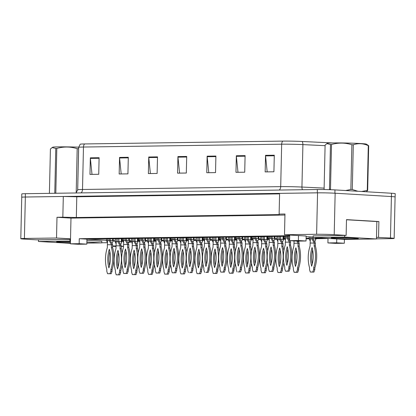 <?xml version="1.0" encoding="UTF-8"?>
<svg xmlns="http://www.w3.org/2000/svg" width="416" height="416" viewBox="0 0 416 416"><rect width="100%" height="100%" fill="white"/><g stroke="black" fill="none" stroke-linecap="round" stroke-linejoin="round"><path stroke-width="0.62" d="M70.502 239.366L36.41 239.819L24.482 239.117A12.444 0.458 1.3 0 1 20.8 238.706A12.444 0.458 1.3 0 1 24.404 238.467L56.524 238.009L70.512 238.831L70.985 218.109L284.944 215.046M101.806 241.259L86.908 240.334M128.482 242.252L130.458 242.372L128.393 242.398M107.323 242.7L101.769 242.783M115.112 241.004L113.105 241.03M289.718 236.257L86.934 239.158L106.46 240.313M113.204 240.708L115.112 240.822M86.819 244.135L79.16 243.682L70.403 243.807L78.062 244.26L86.819 244.135L86.934 239.158L79.274 238.706L289.728 235.695L289.614 240.666L297.274 241.119L306.036 240.994L298.376 240.542L289.614 240.666M376.496 237.323L390.468 237.999A12.444 0.458 1.3 0 1 394.155 238.404A12.444 0.458 1.3 0 1 390.546 238.644L376.459 238.846M306.036 240.994L306.145 236.018L284.497 234.744L316.612 234.281A12.444 0.458 1.3 0 1 334.209 234.676L346.138 235.383L313.149 235.898M313.123 237.073L306.134 236.662M122.756 241.275L121.872 241.223M328.011 238.514L315.973 238.685M309.202 238.784L306.082 238.831M284.575 239.138L283.624 239.148M276.853 239.247L274.607 239.278M268.398 239.366L267.446 239.382M260.676 239.481L258.43 239.512M252.226 239.6L251.274 239.616M244.499 239.71L242.252 239.741M236.049 239.829L235.097 239.845M228.327 239.944L226.08 239.975M219.872 240.063L218.92 240.079M212.15 240.172L209.903 240.204M203.7 240.297L202.748 240.308M195.972 240.406L193.726 240.438M187.522 240.526L186.571 240.542M179.8 240.635L177.554 240.672M171.345 240.76L170.394 240.77M163.623 240.869L161.377 240.9M155.173 240.989L154.222 241.004M147.446 241.103L145.205 241.134M138.996 241.223L138.044 241.233M131.274 241.332L129.028 241.363M121.883 240.906L122.668 240.895M129.282 240.802L131.284 240.77M138.055 240.672L138.845 240.661M145.454 240.568L147.462 240.536M154.232 240.443L155.017 240.432M161.632 240.334L163.639 240.308M170.409 240.209L171.194 240.198M177.809 240.105L179.811 240.074M186.581 239.98L187.372 239.97M193.981 239.871L195.988 239.845M202.758 239.746L203.544 239.736M210.158 239.642L212.165 239.611M218.936 239.517L219.721 239.502M226.335 239.408L228.337 239.382M235.108 239.283L235.898 239.273M242.507 239.179L244.514 239.148M251.285 239.049L252.07 239.039M258.684 238.945L260.686 238.919M267.462 238.82L268.247 238.81M274.862 238.716L276.864 238.685M283.634 238.586L284.424 238.576M306.098 238.269L309.213 238.222M315.988 238.124L321.734 238.04M284.497 234.744L284.965 214.016L279.126 214.105L279.599 193.378L317.554 192.837A12.444 0.458 1.3 0 1 335.15 193.232L391.409 196.55A12.444 0.458 1.3 0 1 395.096 196.96L394.155 238.404M376.849 221.572L378.898 221.546L378.539 237.292M378.898 221.546L346.497 219.632L346.138 235.383M279.126 214.105L279.188 214.599L76.32 217.506L76.794 196.778L279.588 193.877M76.32 217.506L62.832 217.199L63.305 196.477L76.794 196.778M62.832 217.199L56.992 217.282L56.524 238.009M20.8 238.706L21.741 197.262A12.444 0.458 1.3 0 1 25.345 197.023L63.305 196.477M130.478 241.342L130.458 242.372M344.328 243.251L336.669 242.798L327.907 242.928L335.566 243.376L344.328 243.251L344.417 239.382M121.285 246.449L123.521 246.418M70.403 243.807L70.512 238.831M79.16 243.682L79.274 238.706M298.376 240.542L298.49 235.565M56.992 217.282L70.985 218.109M336.669 242.798L336.757 238.93M327.907 242.928L328.011 238.415M112.622 246.298L116.017 246.501M123.526 246.298L121.295 246.168M116.033 245.96L112.627 246.012M21.741 197.283A12.444 0.458 1.3 0 1 21.71 197.252A12.444 0.458 1.3 0 1 25.314 197.012L317.288 192.826A12.444 0.458 1.3 0 1 327.579 192.93M282.766 141.107A4.15 2.948 89.2 0 0 281.663 144.196L83.47 147.035A16.593 0.608 -178.7 0 0 78.666 147.352L80.2 144.212A15.142 0.556 1.3 0 1 84.573 143.946L282.766 141.107A15.142 0.556 1.3 0 1 302.146 141.482L332.498 142.943M21.71 197.252L21.783 193.934A12.444 0.458 1.3 0 1 25.392 193.695L317.366 189.514A12.444 0.458 1.3 0 1 334.963 189.909L391.518 193.248A12.444 0.458 1.3 0 1 395.2 193.653L395.127 196.971M245.097 155.615L244.717 172.198L235.96 172.323L236.335 155.745L245.097 155.615M274.295 155.199L273.915 171.777L265.158 171.902L265.533 155.324L274.295 155.199M157.503 156.874L157.128 173.451L148.366 173.576L148.746 156.998L157.503 156.874M128.305 157.29L127.93 173.867L119.168 173.992L119.548 157.414L128.305 157.29M99.107 157.711L98.732 174.288L89.97 174.413L90.35 157.836L99.107 157.711M215.899 156.036L215.524 172.614L206.762 172.739L207.137 156.161L215.899 156.036M186.701 156.452L186.326 173.03L177.564 173.16L177.939 156.577L186.701 156.452M179.592 173.129L177.965 157.16A3.318 2.356 -90.8 0 1 177.939 156.577M208.79 172.713L207.163 156.738A3.318 2.356 -90.8 0 1 207.137 156.161M91.998 174.382L90.371 158.413A3.318 2.356 -90.8 0 1 90.35 157.836M121.196 173.966L119.569 157.992A3.318 2.356 -90.8 0 1 119.548 157.414M150.394 173.545L148.767 157.576A3.318 2.356 -90.8 0 1 148.746 156.998M267.181 171.876L265.559 155.901A3.318 2.356 -90.8 0 1 265.533 155.324M237.988 172.292L236.361 156.322A3.318 2.356 -90.8 0 1 236.335 155.745M116.121 243.968L115.097 241.608L115.159 238.753M117.728 241.675L116.267 241.592L116.329 238.737M121.316 238.67L121.248 241.691C122.054 241.743 122.06 241.779 121.264 241.8C122.06 241.779 122.054 241.743 121.248 241.691L118.893 241.55L118.955 238.701M122.153 252.938A27.586 19.391 93.4 0 0 121.233 248.737L121.3 245.835L118.893 241.55L117.723 241.566L117.79 238.716M117.723 241.566L120.12 245.762L120.058 248.664A27.586 19.391 93.4 0 1 119.558 270.618L119.522 272.288L118.648 274.789L116.194 274.825L115.435 272.35L115.471 270.676A27.586 19.391 93.4 0 1 115.97 248.721L116.033 245.825L121.3 245.835M115.097 241.608L116.267 241.592L116.033 245.825M122.086 265.138A27.586 19.391 93.4 0 1 120.739 270.686L120.697 272.36L119.824 274.856L116.194 274.825M118.186 266.687A24.268 17.061 93.4 0 1 118.518 252.72M117.978 250.344A24.268 17.061 93.4 0 1 117.551 268.996A24.268 17.061 93.4 0 1 117.978 250.344M121.233 248.737L120.058 248.664M120.739 270.686L119.558 270.618M120.697 272.36L119.522 272.288M119.824 274.856L118.648 274.789M107.479 242.866L106.454 240.505L106.491 238.878M109.08 240.573L107.619 240.484L107.656 238.862M112.648 238.789L112.606 240.588C113.412 240.64 113.417 240.677 112.616 240.698C113.417 240.677 113.412 240.64 112.606 240.588L110.25 240.448L110.287 238.826M109.08 240.464L111.478 244.66L111.415 247.562A27.586 19.391 93.4 0 1 110.916 269.511L110.88 271.185L110.006 273.686L107.552 273.723L111.181 273.754L112.055 271.258L112.091 269.584A27.586 19.391 93.4 0 0 112.59 247.629L112.658 244.733L110.25 240.448L109.08 240.464L109.117 238.841M106.454 240.505L107.619 240.484L107.39 244.717L112.658 244.733M109.543 265.585A24.268 17.061 93.4 0 1 109.876 251.618M107.552 273.723L106.787 271.248L106.829 269.573A27.586 19.391 93.4 0 1 107.328 247.619L107.39 244.717M109.33 249.241A24.268 17.061 93.4 0 1 108.909 267.894A24.268 17.061 93.4 0 1 109.33 249.241M112.59 247.629L111.415 247.562M112.091 269.584L110.916 269.511M112.055 271.258L110.88 271.185M111.181 273.754L110.006 273.686M70.429 242.684A13.525 0.494 1.3 0 1 60.575 242.32A13.525 0.494 1.3 0 1 56.581 241.857A13.525 0.494 1.3 0 1 70.45 241.696M86.84 243.105L101.769 242.892L86.866 242.013M70.465 241.046L38.423 241.467L70.413 243.344M101.806 241.212L101.769 242.892M69.992 239.335L69.956 241.015M38.459 239.788L38.423 241.467M335.265 238.384A13.525 0.494 1.3 0 1 331.271 237.921A13.525 0.494 1.3 0 1 339.815 237.671A13.525 0.494 1.3 0 1 354.302 238.108A13.525 0.494 1.3 0 1 358.301 238.534A13.525 0.494 1.3 0 1 350.21 238.826A13.525 0.494 1.3 0 1 335.265 238.384M376.459 238.961L344.646 237.084L313.113 237.536L344.921 239.413L376.459 238.961L376.854 221.551L346.492 219.762M344.682 235.404L344.646 237.084M313.149 235.856L313.113 237.536M55.786 148.429A22.402 0.822 1.3 0 1 56.295 148.418A22.402 0.822 1.3 0 1 56.82 148.413L55.806 193.138A22.402 0.822 1.3 0 0 55.281 193.149A22.402 0.822 1.3 0 0 54.772 193.154L55.786 148.429L52.146 147.545L52.785 147.196A19.5 0.712 1.3 0 1 58.396 146.864A19.5 0.712 1.3 0 1 78.671 147.155M76.185 192.889L77.189 148.668C70.476 146.578 63.684 146.494 56.82 148.413M77.189 148.668A22.402 0.822 1.3 0 1 78.608 148.715L77.667 190.242M52.146 147.545L50.414 149.053L49.405 193.352M326.836 143.608L327.475 143.26A19.5 0.712 1.3 0 1 333.086 142.932A19.5 0.712 1.3 0 1 353.782 143.234A19.5 0.712 1.3 0 1 366.382 144.144L368.68 145.725L367.666 190.455L366.423 191.646M330.985 144.487A22.402 0.822 1.3 0 1 331.51 144.477L330.496 189.207A22.402 0.822 1.3 0 0 329.971 189.212A22.402 0.822 1.3 0 0 329.462 189.223L330.476 144.492A22.402 0.822 1.3 0 1 330.985 144.487M345.644 190.538L350.865 189.462L351.879 144.737C345.16 142.641 338.374 142.558 331.51 144.477M351.879 144.737A22.402 0.822 1.3 0 1 353.298 144.784L352.284 189.509L357.838 191.256M361.665 191.485L367.276 190.393L368.295 145.668C363.329 143.364 358.332 143.068 353.298 144.784M368.295 145.668A22.402 0.822 1.3 0 1 368.68 145.725M367.276 190.393A22.402 0.822 1.3 0 1 367.666 190.455M350.865 189.462A22.402 0.822 1.3 0 1 352.284 189.509M330.476 144.492L326.836 143.614L325.104 145.122L324.095 189.535M132.298 243.734L131.274 241.374L131.336 238.524M133.9 241.446L132.439 241.358L132.506 238.508M137.436 241.566L137.441 241.462C138.232 241.514 138.237 241.55 137.436 241.566C138.237 241.55 138.232 241.514 137.426 241.457L135.07 241.322L135.132 238.467M138.325 252.704A27.586 19.391 93.4 0 0 137.41 248.503L137.478 245.601L135.07 241.322L133.9 241.337L133.962 238.488M133.9 241.337L136.297 245.534L136.23 248.435A27.586 19.391 93.4 0 1 135.736 270.384L135.694 272.059L134.82 274.555L132.366 274.591L131.607 272.116L131.648 270.442A27.586 19.391 93.4 0 1 132.142 248.492L132.21 245.591L137.478 245.601M131.274 241.374L132.439 241.358L132.21 245.591M138.263 264.904A27.586 19.391 93.4 0 1 136.911 270.452L136.874 272.126L136.001 274.628L132.366 274.591M134.363 266.458A24.268 17.061 93.4 0 1 134.696 252.491M134.15 250.115A24.268 17.061 93.4 0 1 133.728 268.762A24.268 17.061 93.4 0 1 134.15 250.115M137.41 248.503L136.23 248.435M136.911 270.452L135.736 270.384M136.874 272.126L135.694 272.059M136.001 274.628L134.82 274.555M148.47 243.506L147.446 241.145L147.514 238.29M150.077 241.212L148.616 241.124L148.678 238.274M153.613 241.337L153.613 241.228C154.409 241.28 154.409 241.316 153.613 241.337C154.409 241.316 154.409 241.28 153.598 241.228L151.242 241.088L151.31 238.238M154.502 252.476A27.586 19.391 93.4 0 0 153.587 248.269L153.65 245.372L151.242 241.088L150.077 241.103L150.14 238.254M150.077 241.103L152.474 245.3L152.407 248.201A27.586 19.391 93.4 0 1 151.908 270.15L151.871 271.825L150.998 274.326L148.543 274.362L147.784 271.887L147.82 270.213A27.586 19.391 93.4 0 1 148.32 248.258L148.387 245.357L153.65 245.372M147.446 241.145L148.616 241.124L148.387 245.357M154.435 264.675A27.586 19.391 93.4 0 1 153.088 270.223L153.052 271.898L152.178 274.394L148.543 274.362M150.535 266.224A24.268 17.061 93.4 0 1 150.873 252.257M150.327 249.881A24.268 17.061 93.4 0 1 149.9 268.533A24.268 17.061 93.4 0 1 150.327 249.881M153.587 248.269L152.407 248.201M153.088 270.223L151.908 270.15M153.052 271.898L151.871 271.825M152.178 274.394L150.998 274.326M164.648 243.272L163.623 240.911L163.686 238.061M166.249 240.978L164.788 240.895L164.856 238.046M169.785 241.103L169.79 240.999C170.581 241.051 170.586 241.088 169.785 241.103C170.586 241.088 170.581 241.051 169.775 240.994L167.419 240.859L167.482 238.004M170.68 252.242A27.586 19.391 93.4 0 0 169.759 248.04L169.827 245.138L167.419 240.859L166.249 240.874L166.317 238.025M166.249 240.874L168.646 245.071L168.584 247.972A27.586 19.391 93.4 0 1 168.085 269.922L168.048 271.596L167.175 274.092L164.72 274.128L163.961 271.653L163.998 269.979A27.586 19.391 93.4 0 1 164.497 248.03L164.559 245.128L169.827 245.138M163.623 240.911L164.788 240.895L164.559 245.128M170.612 264.441A27.586 19.391 93.4 0 1 169.265 269.989L169.224 271.664L168.35 274.165L164.72 274.128M166.712 265.996A24.268 17.061 93.4 0 1 167.045 252.028M166.504 249.652A24.268 17.061 93.4 0 1 166.078 268.299A24.268 17.061 93.4 0 1 166.504 249.652M169.759 248.04L168.584 247.972M169.265 269.989L168.085 269.922M169.224 271.664L168.048 271.596M168.35 274.165L167.175 274.092M180.825 243.043L179.8 240.682L179.863 237.827M182.426 240.75L180.965 240.661L181.033 237.812M186.02 237.739L185.952 240.765C186.758 240.817 186.763 240.854 185.962 240.874C186.763 240.854 186.758 240.817 185.952 240.765L183.591 240.625L183.659 237.775M186.852 252.013A27.586 19.391 93.4 0 0 185.936 247.806L186.004 244.904L183.591 240.625L182.426 240.64L182.489 237.791M182.426 240.64L184.824 244.837L184.756 247.738A27.586 19.391 93.4 0 1 184.262 269.688L184.22 271.362L183.347 273.863L180.892 273.894L180.133 271.419L180.175 269.75A27.586 19.391 93.4 0 1 180.669 247.796L180.736 244.894L186.004 244.904M179.8 240.682L180.965 240.661L180.736 244.894M186.789 264.212A27.586 19.391 93.4 0 1 185.437 269.76L185.401 271.435L184.527 273.931L180.892 273.894M182.889 265.762A24.268 17.061 93.4 0 1 183.222 251.794M182.676 249.418A24.268 17.061 93.4 0 1 182.255 268.07A24.268 17.061 93.4 0 1 182.676 249.418M185.936 247.806L184.756 247.738M185.437 269.76L184.262 269.688M185.401 271.435L184.22 271.362M184.527 273.931L183.347 273.863M123.656 242.632L122.626 240.271L122.668 238.649M125.258 240.339L123.796 240.256L123.833 238.633M128.82 238.56L128.783 240.354C129.589 240.412 129.594 240.448 128.794 240.464C129.594 240.448 129.589 240.412 128.783 240.354L126.422 240.219L126.459 238.592M125.258 240.235L127.655 244.431L127.587 247.333A27.586 19.391 93.4 0 1 127.088 269.282L127.052 270.956L126.178 273.452L123.724 273.489L127.358 273.525L128.232 271.024L128.268 269.35A27.586 19.391 93.4 0 0 128.768 247.4L128.835 244.499L126.422 240.219L125.258 240.235L125.294 238.612M122.626 240.271L123.796 240.256L123.568 244.488L128.835 244.499M125.715 265.356A24.268 17.061 93.4 0 1 126.053 251.389M123.724 273.489L122.964 271.014L123.001 269.339A27.586 19.391 93.4 0 1 123.5 247.39L123.568 244.488M125.507 249.007A24.268 17.061 93.4 0 1 125.086 267.66A24.268 17.061 93.4 0 1 125.507 249.007M128.768 247.4L127.587 247.333M128.268 269.35L127.088 269.282M128.232 271.024L127.052 270.956M127.358 273.525L126.178 273.452M139.828 242.403L138.804 240.037L138.84 238.415M141.435 240.11L139.974 240.022L140.01 238.399M144.997 238.326L144.955 240.126C145.761 240.178 145.766 240.214 144.971 240.235C145.766 240.214 145.761 240.178 144.955 240.126L142.6 239.985L142.636 238.363M141.43 240.001L143.832 244.197L143.764 247.099A27.586 19.391 93.4 0 1 143.265 269.048L143.229 270.722L142.355 273.224L139.901 273.255L143.53 273.291L144.404 270.795L144.446 269.121A27.586 19.391 93.4 0 0 144.945 247.166L145.007 244.265L142.6 239.985L141.43 240.001L141.471 238.378M138.804 240.037L139.974 240.022L139.745 244.254L145.007 244.265M141.892 265.122A24.268 17.061 93.4 0 1 142.23 251.155M139.901 273.255L139.142 270.78L139.178 269.11A27.586 19.391 93.4 0 1 139.677 247.156L139.745 244.254M141.684 248.778A24.268 17.061 93.4 0 1 141.258 267.431A24.268 17.061 93.4 0 1 141.684 248.778M144.945 247.166L143.764 247.099M144.446 269.121L143.265 269.048M144.404 270.795L143.229 270.722M143.53 273.291L142.355 273.224M156.005 242.169L154.981 239.808L155.017 238.186M157.607 239.876L156.146 239.793L156.182 238.165M161.174 238.098L161.132 239.892C161.938 239.944 161.944 239.98 161.143 240.001C161.944 239.98 161.938 239.944 161.132 239.892L158.777 239.751L158.813 238.129M157.607 239.772L160.004 243.963L159.942 246.865A27.586 19.391 93.4 0 1 159.442 268.819L159.401 270.494L158.532 272.99L156.078 273.026L159.708 273.057L160.581 270.561L160.618 268.887A27.586 19.391 93.4 0 0 161.117 246.938L161.184 244.036L158.777 239.751L157.607 239.772L157.643 238.144M154.981 239.808L156.146 239.793L155.917 244.026L161.184 244.036M158.07 264.888A24.268 17.061 93.4 0 1 158.402 250.921M156.078 273.026L155.314 270.551L155.355 268.876A27.586 19.391 93.4 0 1 155.854 246.927L155.917 244.026M157.856 248.544A24.268 17.061 93.4 0 1 157.435 267.197A24.268 17.061 93.4 0 1 157.856 248.544M161.117 246.938L159.942 246.865M160.618 268.887L159.442 268.819M160.581 270.561L159.401 270.494M159.708 273.057L158.532 272.99M196.997 242.809L195.972 240.448L196.04 237.598M198.604 240.516L197.142 240.432L197.205 237.578M202.197 237.51L202.124 240.531C202.935 240.583 202.935 240.62 202.14 240.64C202.935 240.62 202.935 240.583 202.124 240.531L199.768 240.391L199.836 237.541M203.029 251.779A27.586 19.391 93.4 0 0 202.114 247.577L202.176 244.676L199.768 240.391L198.604 240.412L198.666 237.557M198.604 240.412L201.001 244.608L200.933 247.504A27.586 19.391 93.4 0 1 200.434 269.459L200.398 271.133L199.524 273.629L197.07 273.666L196.31 271.19L196.347 269.516A27.586 19.391 93.4 0 1 196.846 247.567L196.914 244.665L202.176 244.676M195.972 240.448L197.142 240.432L196.914 244.665M202.961 263.978A27.586 19.391 93.4 0 1 201.614 269.526L201.578 271.201L200.704 273.697L197.07 273.666M199.061 265.528A24.268 17.061 93.4 0 1 199.399 251.56M198.853 249.184A24.268 17.061 93.4 0 1 198.427 267.836A24.268 17.061 93.4 0 1 198.853 249.184M202.114 247.577L200.933 247.504M201.614 269.526L200.434 269.459M201.578 271.201L200.398 271.133M200.704 273.697L199.524 273.629M213.174 242.575L212.15 240.214L212.212 237.364M214.776 240.287L213.314 240.198L213.382 237.349M218.369 237.276L218.301 240.302C219.107 240.354 219.112 240.391 218.312 240.406C219.112 240.391 219.107 240.354 218.301 240.302L215.946 240.162L216.008 237.312M219.206 251.55A27.586 19.391 93.4 0 0 218.286 247.343L218.353 244.442L215.946 240.162L214.776 240.178L214.843 237.328M214.776 240.178L217.173 244.374L217.11 247.276A27.586 19.391 93.4 0 1 216.611 269.225L216.575 270.899L215.701 273.4L213.247 273.432L212.488 270.956L212.524 269.287A27.586 19.391 93.4 0 1 213.023 247.333L213.086 244.431L218.353 244.442M212.15 240.214L213.314 240.198L213.086 244.431M219.138 263.749A27.586 19.391 93.4 0 1 217.786 269.298L217.75 270.967L216.876 273.468L213.247 273.432M215.238 265.299A24.268 17.061 93.4 0 1 215.571 251.332M215.025 248.955A24.268 17.061 93.4 0 1 214.604 267.608A24.268 17.061 93.4 0 1 215.025 248.955M218.286 247.343L217.11 247.276M217.786 269.298L216.611 269.225M217.75 270.967L216.575 270.899M216.876 273.468L215.701 273.4M229.351 242.346L228.327 239.985L228.389 237.136M230.953 240.053L229.492 239.97L229.559 237.115M234.546 237.047L234.478 240.068C235.284 240.12 235.29 240.157 234.489 240.178C235.29 240.157 235.284 240.12 234.478 240.068L232.118 239.928L232.185 237.078M235.378 251.316A27.586 19.391 93.4 0 0 234.463 247.114L234.53 244.213L232.118 239.928L230.953 239.949L231.015 237.094M230.953 239.949L233.35 244.14L233.282 247.042A27.586 19.391 93.4 0 1 232.788 268.996L232.747 270.67L231.873 273.166L229.419 273.203L228.66 270.728L228.696 269.053A27.586 19.391 93.4 0 1 229.195 247.104L229.263 244.202L234.53 244.213M228.327 239.985L229.492 239.97L229.263 244.202M235.316 263.515A27.586 19.391 93.4 0 1 233.964 269.064L233.927 270.738L233.054 273.234L229.419 273.203M231.41 265.065A24.268 17.061 93.4 0 1 231.748 251.098M231.202 248.721A24.268 17.061 93.4 0 1 230.781 267.374A24.268 17.061 93.4 0 1 231.202 248.721M234.463 247.114L233.282 247.042M233.964 269.064L232.788 268.996M233.927 270.738L232.747 270.67M233.054 273.234L231.873 273.166M172.182 241.935L171.153 239.574L171.189 237.952M173.784 239.647L172.323 239.559L172.359 237.936M177.32 239.767L177.32 239.663C178.116 239.715 178.121 239.751 177.32 239.767C178.121 239.751 178.116 239.715 177.31 239.663L174.949 239.522L174.985 237.9M173.784 239.538L176.181 243.734L176.114 246.636A27.586 19.391 93.4 0 1 175.614 268.585L175.578 270.26L174.704 272.761L172.25 272.792L175.885 272.828L176.758 270.327L176.795 268.658A27.586 19.391 93.4 0 0 177.294 246.704L177.356 243.802L174.949 239.522L173.784 239.538L173.82 237.916M171.153 239.574L172.323 239.559L172.094 243.792L177.356 243.802M174.242 264.659A24.268 17.061 93.4 0 1 174.58 250.692M172.25 272.792L171.491 270.317L171.527 268.648A27.586 19.391 93.4 0 1 172.026 246.693L172.094 243.792M174.034 248.316A24.268 17.061 93.4 0 1 173.612 266.968A24.268 17.061 93.4 0 1 174.034 248.316M177.294 246.704L176.114 246.636M176.795 268.658L175.614 268.585M176.758 270.327L175.578 270.26M175.885 272.828L174.704 272.761M188.354 241.706L187.33 239.346L187.366 237.723M189.961 239.413L188.5 239.33L188.536 237.702M193.497 239.538L193.497 239.429C194.288 239.481 194.293 239.517 193.497 239.538C194.293 239.517 194.288 239.481 193.482 239.429L191.126 239.288L191.162 237.666M189.956 239.309L192.358 243.5L192.291 246.402A27.586 19.391 93.4 0 1 191.792 268.356L191.755 270.031L190.882 272.527L189.608 272.631L192.057 272.594L192.93 270.098L192.972 268.424A27.586 19.391 93.4 0 0 193.466 246.475L193.534 243.573L191.126 239.288L189.956 239.309L189.992 237.682M187.33 239.346L188.5 239.33L188.266 243.563L193.534 243.573M190.419 264.425A24.268 17.061 93.4 0 1 190.752 250.458M188.427 272.563L187.668 270.088L187.704 268.414A27.586 19.391 93.4 0 1 188.204 246.464L188.266 243.563M190.211 248.082A24.268 17.061 93.4 0 1 189.784 266.734A24.268 17.061 93.4 0 1 190.211 248.082M193.466 246.475L192.291 246.402M192.972 268.424L191.792 268.356M192.93 270.098L191.755 270.031M192.057 272.594L190.882 272.527M204.532 241.472L203.507 239.112L203.544 237.489M206.133 239.184L204.672 239.096L204.708 237.474M209.669 239.304L209.674 239.2C210.465 239.252 210.47 239.288 209.669 239.304C210.47 239.288 210.465 239.252 209.659 239.2L207.303 239.06L207.34 237.437M206.133 239.075L208.53 243.272L208.468 246.173A27.586 19.391 93.4 0 1 207.969 268.122L207.927 269.797L207.059 272.293L205.78 272.402L208.234 272.366L209.108 269.864L209.144 268.19A27.586 19.391 93.4 0 0 209.643 246.241L209.711 243.339L207.303 239.06L206.133 239.075L206.17 237.453M203.507 239.112L204.672 239.096L204.443 243.329L209.711 243.339M206.596 264.196A24.268 17.061 93.4 0 1 206.929 250.229M204.604 272.329L203.84 269.854L203.882 268.18A27.586 19.391 93.4 0 1 204.376 246.23L204.443 243.329M206.383 247.853A24.268 17.061 93.4 0 1 205.962 266.5A24.268 17.061 93.4 0 1 206.383 247.853M209.643 246.241L208.468 246.173M209.144 268.19L207.969 268.122M209.108 269.864L207.927 269.797M208.234 272.366L207.059 272.293M245.523 242.112L244.499 239.751L244.566 236.902M247.13 239.824L245.669 239.736L245.731 236.886M250.718 236.813L250.65 239.84C251.456 239.892 251.462 239.928 250.666 239.944C251.462 239.928 251.456 239.892 250.65 239.84L248.295 239.699L248.362 236.85M251.555 251.082A27.586 19.391 93.4 0 0 250.64 246.88L250.702 243.979L248.295 239.699L247.13 239.715L247.192 236.865M247.13 239.715L249.527 243.911L249.46 246.813A27.586 19.391 93.4 0 1 248.96 268.762L248.924 270.436L248.05 272.932L245.596 272.969L244.837 270.494L244.873 268.819A27.586 19.391 93.4 0 1 245.372 246.87L245.44 243.968L250.702 243.979M244.499 239.751L245.669 239.736L245.44 243.968M251.488 263.281A27.586 19.391 93.4 0 1 250.141 268.835L250.104 270.504L249.231 273.005L245.596 272.969M247.588 264.836A24.268 17.061 93.4 0 1 247.926 250.869M247.38 248.492A24.268 17.061 93.4 0 1 246.953 267.14A24.268 17.061 93.4 0 1 247.38 248.492M250.64 246.88L249.46 246.813M250.141 268.835L248.96 268.762M250.104 270.504L248.924 270.436M249.231 273.005L248.05 272.932M261.7 241.883L260.676 239.522L260.738 236.668M263.302 239.59L261.841 239.502L261.908 236.652M266.838 239.715L266.843 239.606C267.634 239.658 267.639 239.694 266.838 239.715C267.639 239.694 267.634 239.658 266.828 239.606L264.472 239.465L264.534 236.616M267.732 250.853A27.586 19.391 93.4 0 0 266.812 246.652L266.88 243.75L264.472 239.465L263.302 239.481L263.37 236.631M263.302 239.481L265.699 243.677L265.637 246.579A27.586 19.391 93.4 0 1 265.138 268.533L265.101 270.202L264.228 272.704L261.773 272.74L261.009 270.265L261.05 268.59A27.586 19.391 93.4 0 1 261.55 246.636L261.612 243.74L266.88 243.75M260.676 239.522L261.841 239.502L261.612 243.74M267.665 263.052A27.586 19.391 93.4 0 1 266.313 268.601L266.276 270.275L265.403 272.771L261.773 272.74M263.765 264.602A24.268 17.061 93.4 0 1 264.098 250.635M263.552 248.258A24.268 17.061 93.4 0 1 263.13 266.911A24.268 17.061 93.4 0 1 263.552 248.258M266.812 246.652L265.637 246.579M266.313 268.601L265.138 268.533M266.276 270.275L265.101 270.202M265.403 272.771L264.228 272.704M277.878 241.649L276.848 239.288L276.916 236.439M279.479 239.361L278.018 239.273L278.086 236.423M283.015 239.481L283.02 239.377C283.811 239.429 283.816 239.465 283.015 239.481C283.816 239.465 283.811 239.429 283.005 239.372L280.644 239.236L280.712 236.382M283.904 250.619A27.586 19.391 93.4 0 0 282.989 246.418L283.057 243.516L280.644 239.236L279.479 239.252L279.542 236.402M279.479 239.252L281.876 243.448L281.809 246.35A27.586 19.391 93.4 0 1 281.315 268.299L281.273 269.974L280.4 272.47L277.945 272.506L277.186 270.031L277.222 268.356A27.586 19.391 93.4 0 1 277.722 246.407L277.789 243.506L283.057 243.516M276.848 239.288L278.018 239.273L277.789 243.506M283.842 262.818A27.586 19.391 93.4 0 1 282.49 268.367L282.454 270.041L281.58 272.542L277.945 272.506M279.937 264.373A24.268 17.061 93.4 0 1 280.275 250.406M279.729 248.03A24.268 17.061 93.4 0 1 279.308 266.677A24.268 17.061 93.4 0 1 279.729 248.03M282.989 246.418L281.809 246.35M282.49 268.367L281.315 268.299M282.454 270.041L281.273 269.974M281.58 272.542L280.4 272.47M297.721 241.114L298.678 241.998L299.229 243.287L299.166 246.184A27.586 19.391 93.4 0 1 298.667 268.138L298.626 269.812L297.757 272.308L295.303 272.345L294.122 272.277L293.363 269.802L293.4 268.128A27.586 19.391 93.4 0 1 293.899 246.173L293.966 243.272L298.054 243.214L297.986 246.116A27.586 19.391 93.4 0 1 297.487 268.065L297.45 269.74L296.577 272.241L294.122 272.277M294.05 241.42L293.592 240.9M296.998 241.103L298.054 243.214L299.229 243.287M294.086 240.932L293.966 243.272M296.114 264.139A24.268 17.061 93.4 0 1 296.452 250.172M295.906 247.796A24.268 17.061 93.4 0 1 295.48 266.448A24.268 17.061 93.4 0 1 295.906 247.796M299.166 246.184L297.986 246.116M298.667 268.138L297.487 268.065M298.626 269.812L297.45 269.74M297.757 272.308L296.577 272.241M310.227 241.186L309.202 238.826L309.244 236.844M311.828 238.893L310.367 238.81L310.414 236.912M315.38 237.666L315.354 238.909C316.16 238.966 316.165 238.997 315.364 239.018C316.165 238.997 316.16 238.966 315.354 238.909L312.998 238.774L313.035 237.068M311.828 238.789L314.226 242.986L314.163 245.887A27.586 19.391 93.4 0 1 313.664 267.836L313.628 269.511L312.754 272.007L310.3 272.043L313.929 272.08L314.803 269.578L314.839 267.904A27.586 19.391 93.4 0 0 315.338 245.955L315.406 243.053L312.998 238.774L311.828 238.789L311.87 237M309.202 238.826L310.367 238.81L310.138 243.043L315.406 243.053M312.291 263.905A24.268 17.061 93.4 0 1 312.624 249.943M310.3 272.043L309.535 269.568L309.577 267.894A27.586 19.391 93.4 0 1 310.076 245.944L310.138 243.043M312.078 247.562A24.268 17.061 93.4 0 1 311.657 266.214A24.268 17.061 93.4 0 1 312.078 247.562M315.338 245.955L314.163 245.887M314.839 267.904L313.664 267.836M314.803 269.578L313.628 269.511M313.929 272.08L312.754 272.007M220.709 241.244L219.679 238.883L219.716 237.255M222.31 238.95L220.849 238.862L220.886 237.24M225.846 239.075L225.846 238.966C226.642 239.018 226.647 239.054 225.846 239.075C226.647 239.054 226.642 239.018 225.831 238.966L223.475 238.826L223.512 237.203M222.31 238.841L224.708 243.038L224.64 245.939A27.586 19.391 93.4 0 1 224.141 267.894L224.104 269.563L223.231 272.064L220.776 272.1L224.411 272.132L225.285 269.636L225.321 267.961A27.586 19.391 93.4 0 0 225.82 246.012L225.883 243.11L223.475 238.826L222.31 238.841L222.347 237.219M219.679 238.883L220.849 238.862L220.62 243.1L225.883 243.11M222.768 263.962A24.268 17.061 93.4 0 1 223.106 249.995M220.776 272.1L220.017 269.625L220.054 267.951A27.586 19.391 93.4 0 1 220.553 245.996L220.62 243.1M222.56 247.619A24.268 17.061 93.4 0 1 222.139 266.271A24.268 17.061 93.4 0 1 222.56 247.619M225.82 246.012L224.64 245.939M225.321 267.961L224.141 267.894M225.285 269.636L224.104 269.563M224.411 272.132L223.231 272.064M236.881 241.01L235.856 238.649L235.893 237.026M238.488 238.722L237.026 238.633L237.063 237.011M242.05 236.938L242.008 238.732C242.814 238.789 242.819 238.826 242.024 238.841C242.819 238.826 242.814 238.789 242.008 238.732L239.652 238.597L239.689 236.969M238.482 238.612L240.885 242.809L240.817 245.71A27.586 19.391 93.4 0 1 240.318 267.66L240.282 269.334L239.408 271.83L238.134 271.934L240.583 271.903L241.457 269.402L241.498 267.727A27.586 19.391 93.4 0 0 241.992 245.778L242.06 242.876L239.652 238.597L238.482 238.612L238.519 236.99M235.856 238.649L237.026 238.633L236.792 242.866L242.06 242.876M238.945 263.734A24.268 17.061 93.4 0 1 239.278 249.766M236.954 271.866L236.194 269.391L236.231 267.717A27.586 19.391 93.4 0 1 236.73 245.768L236.792 242.866M238.737 247.39A24.268 17.061 93.4 0 1 238.311 266.037A24.268 17.061 93.4 0 1 238.737 247.39M241.992 245.778L240.817 245.71M241.498 267.727L240.318 267.66M241.457 269.402L240.282 269.334M240.583 271.903L239.408 271.83M253.058 240.781L252.034 238.42L252.07 236.792M254.66 238.488L253.198 238.399L253.235 236.777M258.227 236.704L258.185 238.503C258.991 238.555 258.996 238.592 258.196 238.612C258.996 238.592 258.991 238.555 258.185 238.503L255.83 238.363L255.866 236.74M254.66 238.378L257.057 242.575L256.994 245.476A27.586 19.391 93.4 0 1 256.495 267.426L256.454 269.1L255.58 271.601L253.131 271.638L256.76 271.669L257.634 269.173L257.67 267.498A27.586 19.391 93.4 0 0 258.17 245.544L258.237 242.648L255.83 238.363L254.66 238.378L254.696 236.756M252.034 238.42L253.198 238.399L252.97 242.632L258.237 242.648M255.122 263.5A24.268 17.061 93.4 0 1 255.455 249.532M253.131 271.638L252.366 269.162L252.408 267.488A27.586 19.391 93.4 0 1 252.902 245.534L252.97 242.632M254.909 247.156A24.268 17.061 93.4 0 1 254.488 265.808A24.268 17.061 93.4 0 1 254.909 247.156M258.17 245.544L256.994 245.476M257.67 267.498L256.495 267.426M257.634 269.173L256.454 269.1M256.76 271.669L255.58 271.601M269.23 240.547L268.206 238.186L268.242 236.564M270.837 238.254L269.376 238.17L269.412 236.548M274.399 236.475L274.357 238.269C275.168 238.326 275.168 238.358 274.373 238.378C275.168 238.358 275.168 238.326 274.357 238.269L272.002 238.134L272.038 236.506M270.837 238.15L273.234 242.346L273.166 245.248A27.586 19.391 93.4 0 1 272.667 267.197L272.631 268.871L271.757 271.367L269.303 271.404L272.938 271.44L273.811 268.939L273.848 267.264A27.586 19.391 93.4 0 0 274.347 245.315L274.409 242.414L272.002 238.134L270.837 238.15L270.873 236.527M268.206 238.186L269.376 238.17L269.147 242.403L274.409 242.414M271.294 263.266A24.268 17.061 93.4 0 1 271.632 249.304M269.303 271.404L268.544 268.928L268.58 267.254A27.586 19.391 93.4 0 1 269.079 245.305L269.147 242.403M271.086 246.922A24.268 17.061 93.4 0 1 270.665 265.574A24.268 17.061 93.4 0 1 271.086 246.922M274.347 245.315L273.166 245.248M273.848 267.264L272.667 267.197M273.811 268.939L272.631 268.871M272.938 271.44L271.757 271.367M285.407 240.318L284.383 237.952L284.419 236.33M287.014 238.025L285.553 237.936L285.589 236.314M289.676 237.988L288.179 237.9L288.215 236.278M289.619 240.5L288.179 237.9L287.009 237.916L287.045 236.293M289.817 240.677L290.586 242.18L290.519 245.081A27.586 19.391 93.4 0 1 290.025 267.036L289.983 268.71L289.11 271.206L286.655 271.242L285.48 271.17L284.721 268.694L284.757 267.025A27.586 19.391 93.4 0 1 285.256 245.071L285.319 242.169L289.406 242.112L289.344 245.014A27.586 19.391 93.4 0 1 288.844 266.963L288.808 268.637L287.934 271.138L285.48 271.17M287.009 237.916L289.406 242.112L290.586 242.18M284.383 237.952L285.553 237.936L285.319 242.169M287.472 263.037A24.268 17.061 93.4 0 1 287.804 249.07M287.264 246.693A24.268 17.061 93.4 0 1 286.837 265.346A24.268 17.061 93.4 0 1 287.264 246.693M290.519 245.081L289.344 245.014M290.025 267.036L288.844 266.963M289.983 268.71L288.808 268.637M289.11 271.206L287.934 271.138M390.468 237.999L391.409 196.55M334.209 234.676L335.15 193.232M316.612 234.281L317.554 192.837M24.404 238.467L25.345 197.023M78.666 147.352L77.698 189.795A16.593 0.608 1.3 0 1 82.508 189.478L83.47 147.035A4.15 2.948 -90.8 0 1 84.573 143.946M302.146 141.482A4.15 2.361 92.8 0 1 302.905 144.607A16.593 0.608 -178.7 0 0 281.663 144.196L280.701 186.638A16.593 0.608 1.3 0 1 301.938 187.049L324.126 188.115M325.088 145.673L302.905 144.607L301.938 187.049A4.15 2.361 -87.2 0 0 302.448 189.727M391.518 193.248L391.44 196.555M25.392 193.695L25.314 197.012M317.366 189.514L317.288 192.826M334.963 189.909L334.885 193.216M81.058 192.899A4.15 2.948 -90.8 0 0 82.508 189.478L280.701 186.638A4.15 2.948 -90.8 0 1 279.25 190.06M186.685 157.03L177.965 157.16M157.492 157.451L148.767 157.576M128.294 157.867L119.569 157.992M99.096 158.288L90.371 158.413M215.883 156.614L207.163 156.738M245.081 156.198L236.361 156.322M274.279 155.776L265.559 155.901M137.426 241.457L137.493 238.436M153.598 241.228L153.67 238.202M169.775 240.994L169.842 237.973M177.31 239.663L177.346 237.864M193.482 239.429L193.523 237.635M209.659 239.2L209.7 237.401M266.828 239.606L266.895 236.584M283.005 239.372L283.072 236.35M225.831 238.966L225.872 237.172M77.698 189.795L76.086 192.967M120.749 244.546L121.862 241.758L121.935 238.659M119.288 243.88L119.023 243.604M112.107 243.443L113.22 240.656L113.261 238.784M110.646 242.772L110.38 242.502M136.926 244.317L138.039 241.53L138.107 238.425M135.465 243.646L135.195 243.376M153.104 244.083L154.211 241.296L154.284 238.196M151.637 243.417L151.372 243.142M169.276 243.854L170.388 241.067L170.461 237.962M167.814 243.183L167.549 242.913M185.453 243.62L186.566 240.833L186.633 237.734M183.992 242.949L183.721 242.679M128.284 243.214L129.397 240.427L129.438 238.55M126.818 242.544L126.552 242.273M144.456 242.98L145.569 240.193L145.61 238.321M142.995 242.31L142.73 242.039M160.633 242.746L161.746 239.959L161.788 238.087M159.172 242.081L158.907 241.805M201.63 243.386L202.738 240.599L202.81 237.5M200.164 242.72L199.898 242.445M217.802 243.157L218.915 240.37L218.988 237.266M216.341 242.486L216.076 242.216M233.979 242.923L235.092 240.136L235.16 237.037M232.518 242.258L232.248 241.982M176.81 242.518L177.923 239.73L177.965 237.853M175.344 241.847L175.079 241.576M192.982 242.284L194.095 239.496L194.137 237.624M191.521 241.618L191.256 241.342M209.16 242.055L210.272 239.268L210.314 237.39M207.698 241.384L207.433 241.114M250.156 242.694L251.264 239.907L251.337 236.803M248.69 242.024L248.425 241.753M266.328 242.46L267.441 239.673L267.514 236.574M264.867 241.795L264.602 241.519M282.506 242.232L283.618 239.444L283.686 236.34M281.039 241.561L280.774 241.29M298.678 241.998L298.844 241.098M297.216 241.327L296.951 241.056M315.968 238.976L315.999 237.702M314.855 241.769L315.968 238.982M313.394 241.098L313.128 240.828M225.337 241.821L226.45 239.034L226.491 237.162M223.87 241.155L223.605 240.88M241.509 241.592L242.622 238.805L242.663 236.928M240.048 240.921L239.782 240.651M257.686 241.358L258.799 238.571L258.84 236.699M256.225 240.687L255.96 240.417M273.863 241.129L274.971 238.342L275.018 236.465M272.397 240.458L272.132 240.188M290.035 240.895L289.91 240.63M288.574 240.224L288.309 239.954"/></g></svg>
